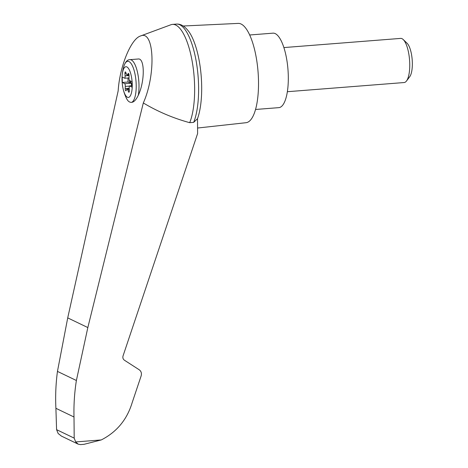 <?xml version="1.0" encoding="UTF-8"?>
<svg xmlns="http://www.w3.org/2000/svg" width="468" height="468" viewBox="0 0 468 468"><rect width="100%" height="100%" fill="white"/><g stroke="black" fill="none" stroke-linecap="round" stroke-linejoin="round"><path stroke-width="0.7" d="M143.313 102.96C156.213 74.353 154.3 29.367 140.47 36.007C130.941 38.897 119.609 66.772 118.164 90.862L67.72 317.883L57.459 371.399L76.389 380.502L87.832 327.565L143.313 102.96C157.78 111.612 173.242 118.188 189.704 122.68A53.96 17.474 -94.5 0 0 192.243 61.7A53.96 17.474 -94.5 0 0 172.499 24.395A53.96 17.474 -94.5 0 0 170.931 24.745L140.47 36.007M189.704 122.68L193.67 122.364L197.514 118.691L197.607 133.555L123.049 355.914C122.552 357.733 123.008 359.167 124.412 360.214L139.195 369.755C141.196 371.247 141.851 373.294 141.143 375.892L132.157 402.685C127.021 419.626 116.731 432.04 101.287 439.932L84 444.325L80.496 444.6L78.179 444.161L61.454 436.112L58.161 433.508L56.581 429.659L74.196 438.136L74.002 417.006C73.681 404.838 74.476 392.67 76.389 380.502M78.179 444.161L75.687 441.938L74.196 438.136M132.245 84.544A15.409 4.99 85.5 0 1 125.921 95.905A15.409 4.99 85.5 0 1 123.014 88.388A15.409 4.99 85.5 0 1 122.084 76.5A15.409 4.99 85.5 0 1 127.407 67.257A15.409 4.99 85.5 0 1 132.245 84.544M125.272 86.422A2.767 0.895 -94.5 0 0 124.868 83.696L122.318 82.467L122.224 77.021L124.775 78.25A2.767 0.895 -94.5 0 0 125.091 75.863L124.944 73.534A1.661 0.538 -94.5 0 1 125.354 71.914A1.661 0.538 -94.5 0 1 125.798 72.446L126.436 74.155A2.767 0.895 -94.5 0 0 127.179 75.038A2.767 0.895 -94.5 0 0 127.565 74.699L128.15 73.575A1.661 0.538 -94.5 0 1 128.384 73.371A1.661 0.538 -94.5 0 1 129.063 75.518L128.992 77.741A2.767 0.895 -94.5 0 0 129.396 80.473L131.953 81.701L132.046 87.147L129.496 85.919A2.767 0.895 -94.5 0 0 129.18 88.3L129.326 90.634A1.661 0.538 -94.5 0 1 128.916 92.254A1.661 0.538 -94.5 0 1 128.466 91.722L127.834 90.014A2.767 0.895 -94.5 0 0 127.091 89.131A2.767 0.895 -94.5 0 0 126.705 89.47L126.114 90.593A1.661 0.538 -94.5 0 1 125.886 90.792A1.661 0.538 -94.5 0 1 125.208 88.651L125.272 86.422L129.408 86.1M128.992 77.916L124.775 78.25M131.654 102.34A20.662 6.692 85.5 0 0 134.843 73.306A20.662 6.692 85.5 0 0 123.792 66.573C125.237 61.969 127.278 59.664 129.928 59.658L138.118 59.015C144.887 57.699 144.992 81.379 138.276 95.314C136.094 99.83 133.889 102.17 131.654 102.34A29.847 10.688 101.3 0 1 127.723 100.444L127.009 99.362M197.572 128.027L246.033 122.704A49.807 16.128 -94.5 0 0 258.055 71.803A49.807 16.128 -94.5 0 0 238.235 23.4L183.216 26.009M197.514 118.691A51.597 16.708 -94.5 0 0 189.277 32.216C185.369 26.705 181.262 23.985 176.957 24.067A53.96 17.474 -94.5 0 0 176.465 24.084L172.499 24.395M57.459 371.399C55.821 383.696 55.3 395.998 55.903 408.301L74.002 417.006M55.903 408.301L56.581 429.659M193.67 122.364A53.96 17.474 -94.5 0 0 196.338 62.109A53.96 17.474 -94.5 0 0 176.957 24.067M255.534 109.471L278.829 107.646A37.358 12.098 -94.5 0 0 287.966 69.457A37.358 12.098 -94.5 0 0 272.979 33.158L249.684 34.989M283.889 47.572L400.666 38.399A22.136 7.166 85.5 0 1 403.217 39.54A22.136 7.166 85.5 0 1 409.746 64.005A22.136 7.166 85.5 0 1 406.476 81.017A22.136 7.166 85.5 0 1 404.136 82.538L287.352 91.71M403.217 39.54L407.066 43.237A17.895 5.792 85.5 0 1 412.343 63.01A17.895 5.792 85.5 0 1 409.699 76.758L406.476 81.017M129.905 80.712A1.661 0.538 -94.5 0 0 130.186 81.549L130.923 82.76L130.402 82.801A2.767 0.895 -94.5 0 1 130.613 83.246L124.868 83.696M131.543 85.755A2.767 0.895 -94.5 0 0 130.923 82.76M132.023 85.72L129.496 85.919M129.314 80.221A1.661 0.538 -94.5 0 0 129.665 81.59L130.402 82.801M127.986 77.992L128.056 82.017L130.613 83.246M128.056 82.017L122.318 82.467M75.687 441.938L101.287 439.932M127.723 100.444A20.662 6.692 85.5 0 1 126.255 97.923L127.22 99.731M129.928 59.658A22.136 7.166 85.5 0 1 137.381 71.797A22.136 7.166 85.5 0 1 138.276 95.314M67.72 317.883L87.832 327.565M128.998 74.582L127.565 74.699M128.642 73.534L128.15 73.575M129.273 91.658L128.466 91.722M129.279 89.897L127.834 90.014M129.18 88.341L125.208 88.651M130.186 81.549L129.665 81.59M129.063 75.553L125.091 75.863M126.167 73.435L124.944 73.534M123.792 66.573A44.273 44.273 0 0 0 122.084 76.5M123.014 88.388A44.273 44.273 0 0 0 126.255 97.923M127.179 75.038L129.039 74.892M127.091 89.131L129.221 88.961"/></g></svg>
